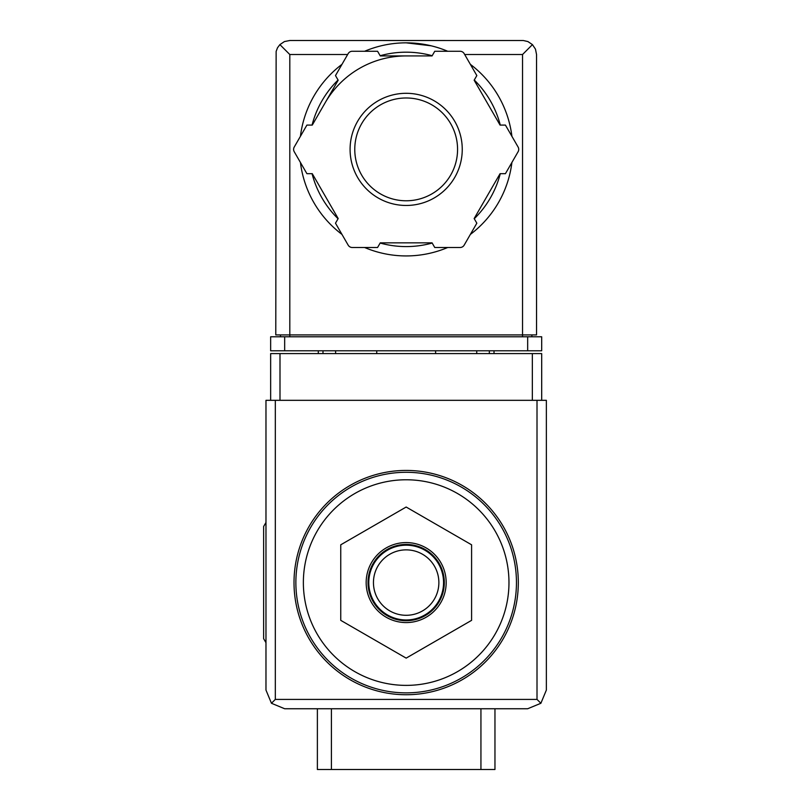 <?xml version="1.0" encoding="UTF-8"?>
<svg xmlns="http://www.w3.org/2000/svg" width="810" height="810" viewBox="0 0 810 810"><rect width="100%" height="100%" fill="white"/><g stroke="black" fill="none" stroke-linecap="round" stroke-linejoin="round"><path stroke-width="1.21" d="M406.164 479.773A102.809 102.809 0 0 1 495.204 633.977A102.809 102.809 0 0 1 317.135 633.977A102.809 102.809 0 0 1 406.164 479.773M494.961 708.75L494.961 769.5L317.378 769.5L317.378 708.75M406.164 470.428A112.155 112.155 0 0 1 503.293 638.655A112.155 112.155 0 0 1 309.035 638.655A112.155 112.155 0 0 1 406.164 470.428M340.747 544.806L340.747 620.349L406.164 658.125L471.592 620.349L471.592 544.806L406.164 507.03L340.747 544.806M406.164 622.576A40.004 40.004 0 0 0 446.168 582.572A40.004 40.004 0 0 0 406.164 542.578A40.004 40.004 0 0 0 366.171 582.572A40.004 40.004 0 0 0 406.164 622.576M406.164 549.869A32.714 32.714 0 0 1 434.494 598.934A32.714 32.714 0 0 1 377.835 598.934A32.714 32.714 0 0 1 406.164 549.869M406.164 545.191A37.382 37.382 0 0 1 438.544 601.273A37.382 37.382 0 0 1 373.795 601.273A37.382 37.382 0 0 1 406.164 545.191M406.164 544.442A38.131 38.131 0 0 1 439.192 601.648A38.131 38.131 0 0 1 373.147 601.648A38.131 38.131 0 0 1 406.164 544.442M265.974 522.45L263.635 526.5L263.635 638.655L265.974 642.705M541.688 400.322L541.688 353.595L270.651 353.595L270.651 400.322M271.451 703.272L284.664 708.75L527.664 708.75L540.888 703.272L546.365 690.059L546.365 400.322L265.974 400.322L265.974 690.059L271.451 703.272L275.319 699.405L275.319 400.322M540.888 703.272L537.01 699.405L275.319 699.405M376.731 350.791L376.731 353.595M435.608 353.595L435.608 350.791M318.31 350.791L318.31 353.595M335.603 350.791L335.603 353.595M476.736 350.791L476.736 353.595M494.019 350.791L494.019 353.595M431.143 45.806L406.164 42.839A106.545 106.545 0 0 1 447.727 51.273A106.545 106.545 0 0 0 364.611 51.273A106.545 106.545 0 0 1 406.164 42.839M347.652 54.523L289.808 54.523L279.895 44.611L277.536 47.739L276.139 51.405L275.785 334.905L289.808 334.905L289.808 336.778M279.895 44.611L284.442 41.563L289.808 40.5L523.311 40.52L527.897 41.563L532.443 44.611L522.531 54.523L464.687 54.523M532.443 44.611L535.481 49.157L536.544 54.523L536.544 334.905L289.808 334.905L289.808 54.523M284.664 350.791L270.651 350.791L270.651 336.778L284.664 336.778L284.664 350.791L541.688 350.791L541.688 336.778L284.664 336.778M280.462 334.905L280.462 336.778M531.876 334.905L531.876 336.778M325.225 102.647A93.464 93.464 0 0 1 406.164 55.92M470.357 64.344A106.545 106.545 0 0 1 511.91 136.313A106.545 106.545 0 0 0 470.357 64.344M511.91 162.445A106.545 106.545 0 0 1 470.357 234.424A106.545 106.545 0 0 0 511.91 162.445M447.727 247.495A106.545 106.545 0 0 1 364.611 247.495A106.545 106.545 0 0 0 447.727 247.495M341.982 234.424A106.545 106.545 0 0 1 300.429 162.445A106.545 106.545 0 0 0 341.982 234.424M300.429 136.313A106.545 106.545 0 0 1 341.982 64.344A106.545 106.545 0 0 0 300.429 136.313M306.909 125.084L294.233 147.045A4.678 4.678 0 0 0 294.233 151.723L306.909 173.684L312.275 173.684L338.175 218.548L335.492 223.195L348.178 245.157A4.678 4.678 0 0 0 352.218 247.495L377.582 247.495L380.265 242.848L432.064 242.848L434.747 247.495L460.11 247.495A4.678 4.678 0 0 0 464.16 245.157L476.837 223.195L474.154 218.548L500.064 173.684L505.42 173.684L518.106 151.723A4.678 4.678 0 0 0 518.106 147.045L505.42 125.084L500.064 125.084L474.154 80.22L476.837 75.573L464.16 53.612A4.678 4.678 0 0 0 460.11 51.273L434.747 51.273L432.064 55.92L380.265 55.92L377.582 51.273L352.218 51.273A4.678 4.678 0 0 0 348.178 53.612L335.492 75.573L338.175 80.22L312.275 125.084L306.909 125.084M406.164 97.98A51.405 51.405 0 0 1 450.684 175.081A51.405 51.405 0 0 1 361.655 175.081A51.405 51.405 0 0 1 406.164 97.98A51.405 51.405 0 0 1 450.684 175.081A51.405 51.405 0 0 1 361.655 175.081A51.405 51.405 0 0 1 406.164 97.98A51.405 51.405 0 0 1 450.684 175.081A51.405 51.405 0 0 1 361.655 175.081A51.405 51.405 0 0 1 406.164 97.98M480.938 769.5L480.938 708.75M331.401 769.5L331.401 708.75M406.164 472.291A110.281 110.281 0 0 1 501.673 637.723A110.281 110.281 0 0 1 310.655 637.723A110.281 110.281 0 0 1 406.164 472.291M537.01 699.405L537.01 400.322M279.997 353.595L279.997 400.322M532.342 353.595L532.342 400.322M322.988 350.791L322.988 353.595M489.351 350.791L489.351 353.595M527.664 336.778L527.664 350.791M522.531 54.523L522.531 336.778M380.153 55.728A97.2 97.2 0 0 1 432.186 55.728M474.265 80.028A97.2 97.2 0 0 1 500.286 125.084M500.286 173.684A97.2 97.2 0 0 1 474.265 218.74M432.186 243.04A97.2 97.2 0 0 1 380.153 243.04M338.064 218.74A97.2 97.2 0 0 1 312.052 173.684M312.052 125.084A97.2 97.2 0 0 1 338.064 80.028M406.164 93.302A56.072 56.072 0 0 1 454.734 177.42A56.072 56.072 0 0 1 357.605 177.42A56.072 56.072 0 0 1 406.164 93.302"/></g></svg>
